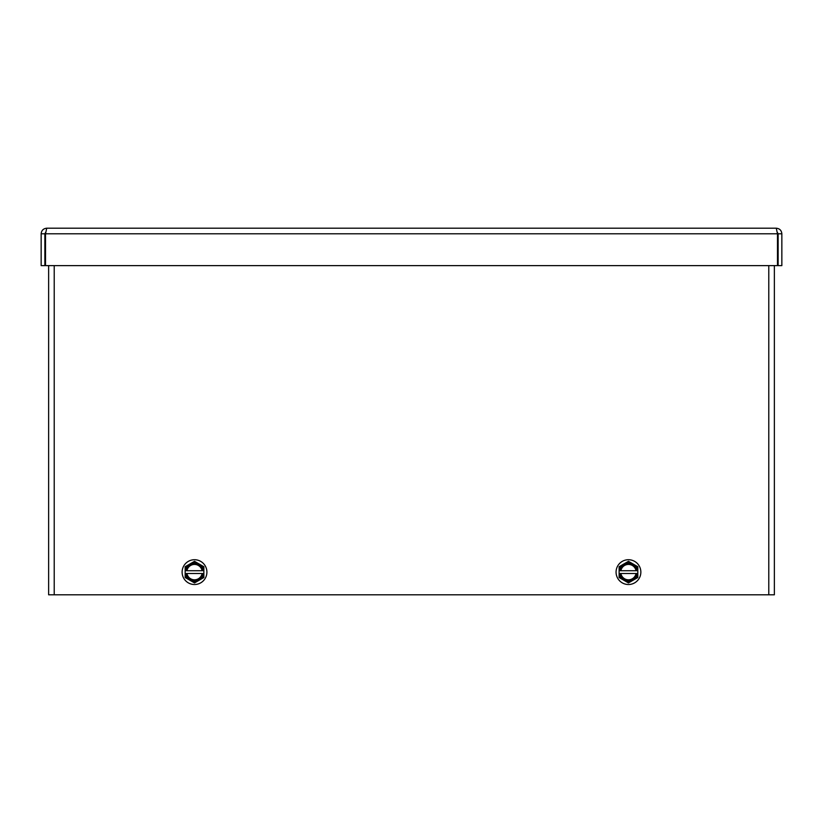 <?xml version="1.0" encoding="UTF-8"?>
<svg xmlns="http://www.w3.org/2000/svg" width="823" height="823" viewBox="0 0 823 823"><rect width="100%" height="100%" fill="white"/><g stroke="black" fill="none" stroke-linecap="round" stroke-linejoin="round"><path stroke-width="1.23" d="M776.264 228.208L777.478 233.794L777.478 265.623L45.522 265.623L45.522 233.794L46.736 228.208L776.264 228.208C779.648 228.547 781.511 230.409 781.85 233.794L781.85 265.623L778.136 265.623L778.136 233.794L781.85 233.794M46.736 228.208C43.352 228.547 41.489 230.409 41.15 233.794L41.15 265.623L44.864 265.623L44.864 233.794L41.15 233.794M45.749 232.199L44.864 233.794M777.251 232.199L778.136 233.794M774.371 265.623L774.371 594.792L48.629 594.792L48.629 265.623M616.067 572.119A12.386 12.386 0 0 1 634.656 561.389A12.386 12.386 0 0 1 634.656 582.849A12.386 12.386 0 0 1 616.067 572.119M619.102 577.52L619.102 573.518L620.161 573.518A8.415 8.415 0 0 0 636.755 573.518L637.702 573.518A9.351 9.351 0 0 1 619.215 573.518L619.102 577.52L628.453 582.921L637.815 577.52L637.815 573.518L637.815 577.52M637.815 573.518L637.815 566.718L637.815 570.72L636.755 570.72A8.415 8.415 0 0 0 620.161 570.72L619.102 570.72L619.102 566.718L619.102 573.518M620.892 573.518L636.025 573.518A7.695 7.695 0 0 1 620.892 573.518L620.161 573.518L620.892 573.518M636.025 570.72L620.892 570.72A7.695 7.695 0 0 1 636.025 570.72M619.102 570.72L619.215 570.72A9.351 9.351 0 0 1 633.134 564.022L628.453 561.317L619.102 566.718M637.815 570.72L637.702 570.72A9.351 9.351 0 0 0 633.134 564.022L637.815 566.718M182.12 572.119A12.386 12.386 0 0 1 200.709 561.389A12.386 12.386 0 0 1 200.709 582.849A12.386 12.386 0 0 1 182.12 572.119M185.165 577.52L185.165 573.518L186.214 573.518A8.415 8.415 0 0 0 202.808 573.518L203.754 573.518A9.351 9.351 0 0 1 185.268 573.518L185.165 577.52L194.516 582.921L203.867 577.52L203.867 573.518L203.867 577.52M203.867 573.518L203.867 566.718L203.867 570.72L202.808 570.72A8.415 8.415 0 0 0 186.214 570.72L185.165 570.72L185.165 566.718L185.165 573.518M186.944 573.518L202.077 573.518A7.695 7.695 0 0 1 186.944 573.518L186.214 573.518L186.944 573.518M202.077 570.72L186.944 570.72A7.695 7.695 0 0 1 202.077 570.72M185.165 570.72L185.268 570.72A9.351 9.351 0 0 1 199.187 564.022L194.516 561.317L185.165 566.718M203.867 570.72L203.754 570.72A9.351 9.351 0 0 0 199.187 564.022L203.867 566.718M777.478 233.794L45.522 233.794M768.785 594.792L768.785 265.623M54.215 265.623L54.215 594.792"/></g></svg>
